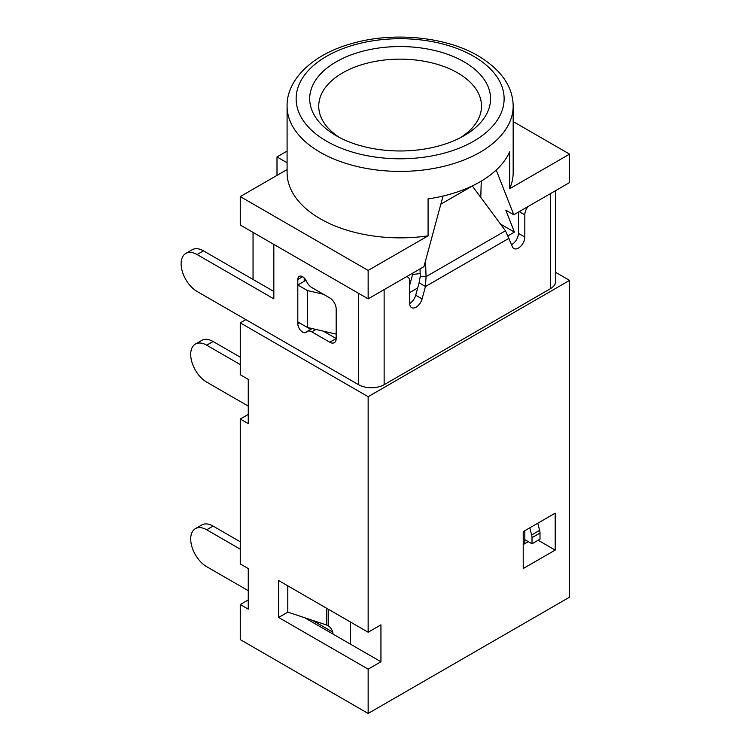 <?xml version="1.0" encoding="UTF-8"?>
<svg xmlns="http://www.w3.org/2000/svg" width="751" height="751" viewBox="0 0 751 751"><rect width="100%" height="100%" fill="white"/><g stroke="black" fill="none" stroke-linecap="round" stroke-linejoin="round"><path stroke-width="1.13" d="M555.196 513.168L523.222 531.624L523.222 568.545L555.196 550.089L555.196 513.168M538.138 540.241L555.196 550.089M523.222 544.55L528.282 541.631M524.818 543.63L524.818 530.704M304.653 617.716L350.567 644.227L350.567 622.072M350.567 644.227L380.945 661.762L380.945 624.841L368.15 632.229L278.63 580.542L278.63 617.463L368.15 669.15L368.15 713.45L569.577 597.158L569.577 280.395L368.15 396.688L368.15 632.229M287.877 612.121L278.63 617.463M380.945 661.762L368.15 669.15M248.252 599.927L240.264 604.546L248.252 609.155L248.252 568.545L240.264 563.926L240.264 419.02L248.252 414.411M240.264 419.02L248.252 423.639L248.252 379.339L240.264 374.721L240.264 322.855L245.859 319.626M276.997 175.387L276.997 156.921L287.089 151.101M276.997 156.921L287.089 162.751M464.071 61.835A90.43 52.213 180 0 1 464.071 135.678A90.43 52.213 180 0 1 336.176 135.678L336.176 135.678A90.43 52.213 180 0 1 336.185 61.835A90.43 52.213 180 0 1 464.071 61.835M460.701 137.517A81.39 46.994 0 0 0 481.513 106.135A81.39 46.994 0 0 0 457.678 72.913A81.39 46.994 0 0 0 368.976 62.727A81.39 46.994 0 0 0 318.734 106.135A81.39 46.994 0 0 0 339.546 137.517M336.176 334.111L307.403 327.464L307.403 290.543L323.39 294.242M307.403 327.464L297.809 321.926L297.809 285.014L307.403 290.543M302.606 276.706L297.809 279.475L297.809 285.014L306.004 280.283M443.034 196.049L423.949 266.643L368.15 298.851L240.264 225.018L240.264 196.593L368.15 270.426L428.079 235.833L428.079 198.912A113.035 65.262 180 0 0 509.657 151.815L509.657 188.726A113.035 65.262 0 0 0 513.168 172.589L513.168 106.135A113.035 65.262 180 0 1 443.381 166.431A113.035 65.262 180 0 1 320.198 152.284A113.035 65.262 180 0 1 287.089 106.135L287.089 172.589A113.035 65.262 0 0 0 320.198 218.738A113.035 65.262 0 0 0 428.079 235.833M409.717 285.098L412.994 272.96M500.523 224.098L514.426 232.125L505.789 210.158L513.787 214.777L496.204 170.055M481.26 181.113L480.781 197.419M420.166 273.514A81.39 46.994 180 0 1 412.609 274.406M514.426 232.125L508.136 235.758M417.678 287.98L409.717 292.58M240.264 322.855L368.15 396.688M555.693 272.378L569.577 280.395M287.089 169.557L240.264 196.593M240.264 604.546L240.264 639.617L368.15 713.45M509.657 188.726L569.577 154.133L513.168 121.559M368.15 270.426L368.15 298.851M569.577 154.133L569.577 182.559L513.787 214.777M253.049 279.475L253.049 232.397M425.535 260.766L426.061 276.65L425.47 286.516L422.1 298.898A9.04 5.219 -60 0 1 411.586 307.61A9.04 5.219 -60 0 1 409.717 303.47L409.717 281.315A9.04 5.219 120 0 0 407.84 277.175A9.04 5.219 120 0 0 406.422 276.762M528.113 206.497A9.04 5.219 120 0 0 524.818 214.861L524.818 237.016A9.04 5.219 -60 0 1 520.865 246.112A9.04 5.219 -60 0 1 513.9 248.543A9.04 5.219 -60 0 1 512.435 246.75L505.479 230.792L472.257 185.919M323.39 331.153L336.176 338.541A9.04 5.219 60 0 1 334.308 342.681A9.04 5.219 60 0 1 329.783 342.231L311.796 331.848A9.04 5.219 -120 0 0 307.272 331.398A9.04 5.219 -120 0 0 306.549 331.98A6.778 3.915 60 0 1 306.004 332.421A6.778 3.915 60 0 1 300.775 330.6A6.778 3.915 60 0 1 297.809 323.775L297.809 321.926M297.809 279.475A6.778 3.915 60 0 1 299.217 276.368A6.778 3.915 60 0 1 306.549 281.353A9.04 5.219 -120 0 0 311.796 287.539L329.783 297.931A9.04 5.219 60 0 1 336.176 309.008L336.176 338.541L329.783 342.231M420.016 268.914L420.26 276.424L419.077 282.827L425.47 286.516L509.056 238.255M420.26 276.424L426.061 276.65L505.479 230.792M273.833 244.404L273.833 298.851L197.1 254.551A22.605 13.049 -120 0 0 185.797 253.434A22.605 13.049 -120 0 0 182.333 271.552A22.605 13.049 -120 0 0 197.1 291.472L358.565 384.69L358.565 293.312M273.833 291.472L203.493 250.862A22.605 13.049 -120 0 0 192.19 249.745L185.797 253.434M304.211 277.945L304.211 281.315M307.863 327.567A6.778 3.915 -120 0 0 311.365 329.032M384.136 289.623L384.136 384.69A18.09 10.439 180 0 1 358.565 384.69M555.693 190.576L555.693 281.315A18.09 10.439 180 0 1 550.399 288.703L550.399 193.636M419.077 282.827L415.707 295.209A9.04 5.219 -60 0 1 409.717 303.47M518.425 212.092L518.425 233.326A9.04 5.219 -60 0 1 511.591 244.638M384.136 384.69L550.399 288.703M524.818 539.631L532.008 543.78L532.008 537.678A9.04 5.219 -120 0 0 531.642 534.975L529.765 527.85M531.642 534.975L539.631 530.366A9.04 5.219 60 0 1 540.007 533.06L532.008 537.678M539.631 530.366L537.763 523.231M532.008 543.78L540.007 539.171L540.007 533.06M240.264 364.573L206.694 345.188A22.605 13.049 -120 0 0 195.391 344.071A22.605 13.049 -120 0 0 191.927 362.189A22.605 13.049 -120 0 0 206.694 382.109L248.252 406.103M240.264 357.185L213.087 341.498A22.605 13.049 -120 0 0 201.784 340.372L195.391 344.071M248.252 590.699L206.694 566.695A22.605 13.049 60 0 1 191.927 546.775A22.605 13.049 60 0 1 195.391 528.657A22.605 13.049 60 0 1 206.694 529.784L213.087 526.085A22.605 13.049 60 0 0 201.784 524.968L195.391 528.657M332.984 634.079A6.778 3.915 -120 0 0 328.187 625.771L328.187 609.155M326.319 608.075L326.319 624.935L287.793 612.103L287.793 585.836M326.319 624.935A9.04 5.219 180 0 1 328.187 625.771M332.712 632.07L312.219 620.242M240.264 549.159L206.694 529.784M240.264 541.781L213.087 526.085M473.665 56.297A103.995 60.042 0 0 0 326.591 56.297A103.995 60.042 0 0 0 326.591 141.207A103.995 60.042 0 0 0 473.665 141.207A103.995 60.042 0 0 0 473.665 56.297M524.818 214.861L519.223 211.632M315.955 329.445L311.796 331.848M440.837 204.169L472.323 185.995M203.493 250.862L197.1 254.551M299.414 322.855L297.809 323.775M422.1 298.898L415.707 295.209M524.818 237.016L518.425 233.326M213.087 341.498L206.694 345.188M513.168 106.135C512.905 86.553 501.236 69.787 478.18 55.856C445.991 36.733 393.261 31.533 352.285 43.417C312.172 54.269 286.469 80.122 287.089 106.135M407.84 277.175L406.77 276.556M312.172 328.562L307.272 331.398"/></g></svg>
